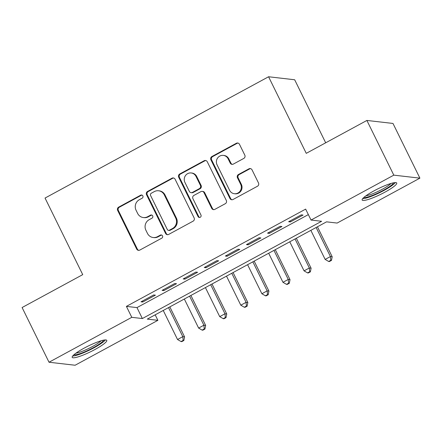 <?xml version="1.0" encoding="UTF-8"?>
<svg xmlns="http://www.w3.org/2000/svg" width="442" height="442" viewBox="0 0 442 442"><rect width="100%" height="100%" fill="white"/><g stroke="black" fill="none" stroke-linecap="round" stroke-linejoin="round"><path stroke-width="0.66" d="M142.849 195.911A1.696 1.624 -83.4 0 0 140.661 195.198L118.671 207.132A2.425 2.321 -83.4 0 0 117.655 210.403L136.677 249.061A2.425 2.321 -83.4 0 0 139.805 250.084L161.8 238.15A1.696 1.624 -83.4 0 0 161.253 234.962A1.696 1.624 -83.4 0 0 160.319 235.144L157.474 236.685A7.763 7.431 -83.4 0 1 153.203 237.525A7.763 7.431 -83.4 0 1 147.468 233.409L145.882 230.188A7.763 7.431 -83.4 0 1 149.125 219.718L151.971 218.177A1.696 1.624 -83.4 0 0 151.424 214.989A1.696 1.624 -83.4 0 0 150.49 215.171L147.645 216.713A7.763 7.431 -83.4 0 1 143.374 217.552A7.763 7.431 -83.4 0 1 137.639 213.436L136.053 210.215A7.763 7.431 -83.4 0 1 139.296 199.745L142.142 198.204A1.696 1.624 -83.4 0 0 142.849 195.911M141.943 195.093A1.696 1.624 -83.4 0 0 141.368 195.276L119.373 207.21A2.425 2.321 -83.4 0 0 118.362 210.48L137.385 249.139A2.425 2.321 -83.4 0 0 138.827 250.36M161.601 235.045A1.696 1.624 -83.4 0 0 161.026 235.227L158.181 236.768L157.474 236.685M151.772 215.066A1.696 1.624 -83.4 0 0 151.197 215.248L148.352 216.795L147.645 216.713M384.938 192.154A19.271 3.088 -26.2 0 1 362.147 200.033A19.271 3.088 -26.2 0 1 373.938 190.889A19.271 3.088 -26.2 0 1 396.728 183.016A19.271 3.088 -26.2 0 1 384.938 192.154M94.98 349.495A19.271 3.088 -26.2 0 1 72.19 357.374A19.271 3.088 -26.2 0 1 83.98 348.23A19.271 3.088 -26.2 0 1 106.771 340.357A19.271 3.088 -26.2 0 1 94.98 349.495M243.796 158.418A2.425 2.321 -83.4 0 0 244.807 155.148L239.47 144.302A2.425 2.321 -83.4 0 0 236.343 143.274L211.917 156.529A2.425 2.321 -83.4 0 0 210.906 159.8L229.928 198.458A2.425 2.321 -83.4 0 0 233.056 199.486L257.482 186.231A2.425 2.321 -83.4 0 0 258.493 182.96L252.045 169.861A2.425 2.321 -83.4 0 0 248.918 168.833L238.47 174.507A2.425 2.321 -83.4 0 0 237.453 177.778L240.652 184.275A6.486 6.216 -83.4 0 1 234.37 193.723A6.486 6.216 -83.4 0 1 229.575 190.281L217.055 164.833A6.486 6.216 -83.4 0 1 223.332 155.385A6.486 6.216 -83.4 0 1 228.127 158.822L230.216 163.065A2.425 2.321 -83.4 0 0 233.343 164.087L243.796 158.418M49.018 362.236L22.1 307.533L82.726 274.637L45.045 198.055L268.576 76.759L306.262 153.341L366.888 120.445L393.805 175.142L419.9 178.148L337.13 223.061L326.55 221.845L147.302 319.107L157.882 320.328L75.112 365.241L49.018 362.236L131.788 317.323L142.368 318.544L321.616 221.276L311.035 220.061L393.805 175.142M311.035 220.061L305.649 209.116L126.401 306.383L131.788 317.323M175.098 179.231A2.425 2.321 -83.4 0 0 171.971 178.209L147.545 191.463A2.425 2.321 -83.4 0 0 146.534 194.734L165.557 233.393A2.425 2.321 -83.4 0 0 168.678 234.415L193.104 221.16A2.425 2.321 -83.4 0 0 194.121 217.889L175.098 179.231M179.734 173.993L204.154 160.739A2.425 2.321 -83.4 0 1 207.281 161.766L226.304 200.425A2.425 2.321 -83.4 0 1 225.293 203.696L214.84 209.37A2.425 2.321 -83.4 0 1 211.712 208.342L204 192.668A2.425 2.321 -83.4 0 0 200.872 191.64L193.939 195.403A2.425 2.321 -83.4 0 0 192.922 198.673L200.955 215A1.696 1.624 -83.4 0 1 199.314 217.47A1.696 1.624 -83.4 0 1 198.06 216.569L178.717 177.264A2.425 2.321 -83.4 0 1 179.734 173.993L180.435 174.076L204.861 160.822L204.154 160.739M153.661 294.958L141.009 301.82L142.772 302.024L155.424 295.162L153.661 294.958M174.745 283.515L162.092 290.377L163.855 290.582L176.513 283.714L174.745 283.515M195.834 272.073L183.181 278.935L184.944 279.14L197.596 272.272L195.834 272.073M216.923 260.625L204.27 267.493L206.033 267.697L218.685 260.83L216.923 260.625M238.011 249.183L225.359 256.051L227.122 256.255L239.774 249.387L238.011 249.183M259.1 237.741L246.448 244.608L248.211 244.813L260.863 237.945L259.1 237.741M280.189 226.298L267.532 233.166L269.3 233.37L281.952 226.503L280.189 226.298M126.401 306.383L136.981 307.599L308.356 214.608M290.383 221.923L303.035 215.061L301.273 214.856L288.62 221.724L290.383 221.923L289.935 221.011M325.688 142.799L294.67 79.764L268.576 76.759M366.888 120.445L392.982 123.445L419.9 178.148M155.181 314.837L157.882 320.328M136.981 307.599L142.368 318.544M142.772 302.024L142.318 301.113M163.855 290.582L163.407 289.665M184.944 279.14L184.496 278.222M206.033 267.697L205.585 266.78M227.122 256.255L226.669 255.338M248.211 244.813L247.758 243.896M269.3 233.37L268.846 232.453M143.374 217.552L144.081 217.63A7.763 7.431 -83.4 0 0 148.352 216.795M153.203 237.525L153.91 237.608A7.763 7.431 -83.4 0 0 158.181 236.768M173.651 178.016A2.425 2.321 -83.4 0 0 172.673 178.286L148.252 191.541A2.425 2.321 -83.4 0 0 147.236 194.811L166.258 233.47A2.425 2.321 -83.4 0 0 167.7 234.691M151.302 193.231A1.696 1.624 -83.4 0 0 150.589 195.524L167.291 229.459A1.696 1.624 -83.4 0 0 169.479 230.172L172.479 228.547A7.763 7.431 -83.4 0 0 175.723 218.077L164.308 194.883A7.763 7.431 -83.4 0 0 158.573 190.767A7.763 7.431 -83.4 0 0 154.302 191.601L151.302 193.231M168.546 230.354L169.247 230.437A1.696 1.624 -83.4 0 0 170.181 230.254L169.479 230.172M158.573 190.767L159.275 190.85A7.763 7.431 -83.4 0 1 165.015 194.961L176.424 218.16A7.763 7.431 -83.4 0 1 173.187 228.625L170.181 230.254M205.839 160.551A2.425 2.321 -83.4 0 0 204.861 160.822M202.204 191.38L202.911 191.463A2.425 2.321 -83.4 0 1 204.707 192.745L212.42 208.425A2.425 2.321 -83.4 0 0 213.862 209.641M180.435 174.076A2.425 2.321 -83.4 0 0 179.424 177.347L198.762 216.652A1.696 1.624 -83.4 0 0 199.668 217.47M195.994 176.397A6.486 6.216 -83.4 0 0 185.358 175.745A6.486 6.216 -83.4 0 0 184.922 182.408L189.331 191.375A2.425 2.321 -83.4 0 0 192.458 192.397L199.392 188.635A2.425 2.321 -83.4 0 0 200.408 185.364L195.994 176.397L196.701 176.48A6.486 6.216 -83.4 0 0 191.905 173.037L191.198 172.955M191.126 192.657L191.828 192.74A2.425 2.321 -83.4 0 0 193.165 192.48L192.458 192.397M196.701 176.48L201.11 185.447A2.425 2.321 -83.4 0 1 200.099 188.717L193.165 192.48M223.332 155.385L224.039 155.462A6.486 6.216 -83.4 0 1 228.834 158.905L230.923 163.148A2.425 2.321 -83.4 0 0 232.365 164.363M234.37 193.723L235.078 193.806A6.486 6.216 -83.4 0 0 241.354 184.353L240.652 184.275M250.603 168.64A2.425 2.321 -83.4 0 0 249.625 168.916L239.172 174.59A2.425 2.321 -83.4 0 0 238.161 177.861L241.354 184.353M238.028 143.081A2.425 2.321 -83.4 0 0 237.05 143.357L212.624 156.612A2.425 2.321 -83.4 0 0 211.613 159.882L230.636 198.541A2.425 2.321 -83.4 0 0 232.078 199.756M163.242 310.461L177.535 339.517L182.806 336.655L184.574 336.859L169.822 306.886M183.154 340.417L181.049 341.561L181.75 341.644L183.861 340.5L183.154 340.417L182.806 336.655L168.512 307.599M181.049 341.561L177.535 339.517M184.574 336.859L183.861 340.5M103.605 340.141A16.674 2.674 -26.2 0 1 93.378 347.661A16.674 2.674 -26.2 0 1 73.952 354.733M75.985 353.136A15.442 2.475 153.8 0 0 92.489 346.528A15.442 2.475 153.8 0 0 101.096 340.782M72.687 356.003A19.144 3.066 153.8 0 0 94.085 347.743A19.144 3.066 153.8 0 0 105.378 339.915M393.562 182.8A16.674 2.674 -26.2 0 1 384.347 189.762A16.674 2.674 -26.2 0 1 368.628 196.734A16.674 2.674 -26.2 0 1 363.91 197.392M365.948 195.795A15.442 2.475 153.8 0 0 368.827 195.126A15.442 2.475 153.8 0 0 391.054 183.441M362.65 198.662A19.144 3.066 153.8 0 0 367.158 197.767A19.144 3.066 153.8 0 0 395.341 182.574M184.331 299.019L198.624 328.074L203.895 325.213L205.657 325.417L190.911 295.444M204.243 328.975L202.132 330.119L202.839 330.202L204.95 329.058L204.243 328.975L203.895 325.213L189.601 296.157M202.132 330.119L198.624 328.074M205.657 325.417L204.95 329.058M205.414 287.576L219.713 316.632L224.984 313.77L226.746 313.975L212 284.002M225.332 317.533L223.221 318.676L223.928 318.759L226.039 317.616L225.332 317.533L224.984 313.77L210.69 284.714M223.221 318.676L219.713 316.632M226.746 313.975L226.039 317.616M226.503 276.134L240.802 305.184L246.072 302.328L247.835 302.527L233.089 272.559M246.421 306.091L244.31 307.234L245.017 307.317L247.122 306.173L246.421 306.091L246.072 302.328L231.774 273.272M244.31 307.234L240.802 305.184M247.835 302.527L247.122 306.173M247.592 264.692L261.891 293.742L267.161 290.886L268.924 291.085L254.178 261.117M267.509 294.648L265.399 295.792L266.106 295.875L268.211 294.726L267.509 294.648L267.161 290.886L252.863 261.83M265.399 295.792L261.891 293.742M268.924 291.085L268.211 294.726M268.681 253.249L282.974 282.3L288.25 279.438L290.013 279.642L275.267 249.675M288.593 283.206L286.488 284.35L287.189 284.427L289.3 283.283L288.593 283.206L288.25 279.438L273.952 250.387M286.488 284.35L282.974 282.3M290.013 279.642L289.3 283.283M289.77 241.802L304.063 270.858L309.334 267.996L311.102 268.2L296.35 238.232M309.682 271.764L307.577 272.907L308.278 272.985L310.389 271.841L309.682 271.764L309.334 267.996L295.041 238.945M307.577 272.907L304.063 270.858M311.102 268.2L310.389 271.841M310.853 230.359L325.152 259.415L330.423 256.553L332.185 256.758L317.439 226.79M330.771 260.316L328.66 261.465L329.367 261.542L331.478 260.399L330.771 260.316L330.423 256.553L316.129 227.503M328.66 261.465L325.152 259.415M332.185 256.758L331.478 260.399M141.368 195.276L140.661 195.198M161.026 235.227L160.319 235.144M151.197 215.248L150.49 215.171M137.385 249.139L136.677 249.061M118.362 210.48L117.655 210.403M119.373 207.21L118.671 207.132M166.258 233.47L165.557 233.393M147.236 194.811L146.534 194.734M148.252 191.541L147.545 191.463M172.673 178.286L171.971 178.209M173.187 228.625L172.479 228.547M176.424 218.16L175.723 218.077M165.015 194.961L164.308 194.883M212.42 208.425L211.712 208.342M204.707 192.745L204 192.668M198.762 216.652L198.06 216.569M179.424 177.347L178.717 177.264M200.099 188.717L199.392 188.635M201.11 185.447L200.408 185.364M230.923 163.148L230.216 163.065M228.834 158.905L228.127 158.822M238.161 177.861L237.453 177.778M239.172 174.59L238.47 174.507M249.625 168.916L248.918 168.833M230.636 198.541L229.928 198.458M211.613 159.882L210.906 159.8M212.624 156.612L211.917 156.529M237.05 143.357L236.343 143.274"/></g></svg>

